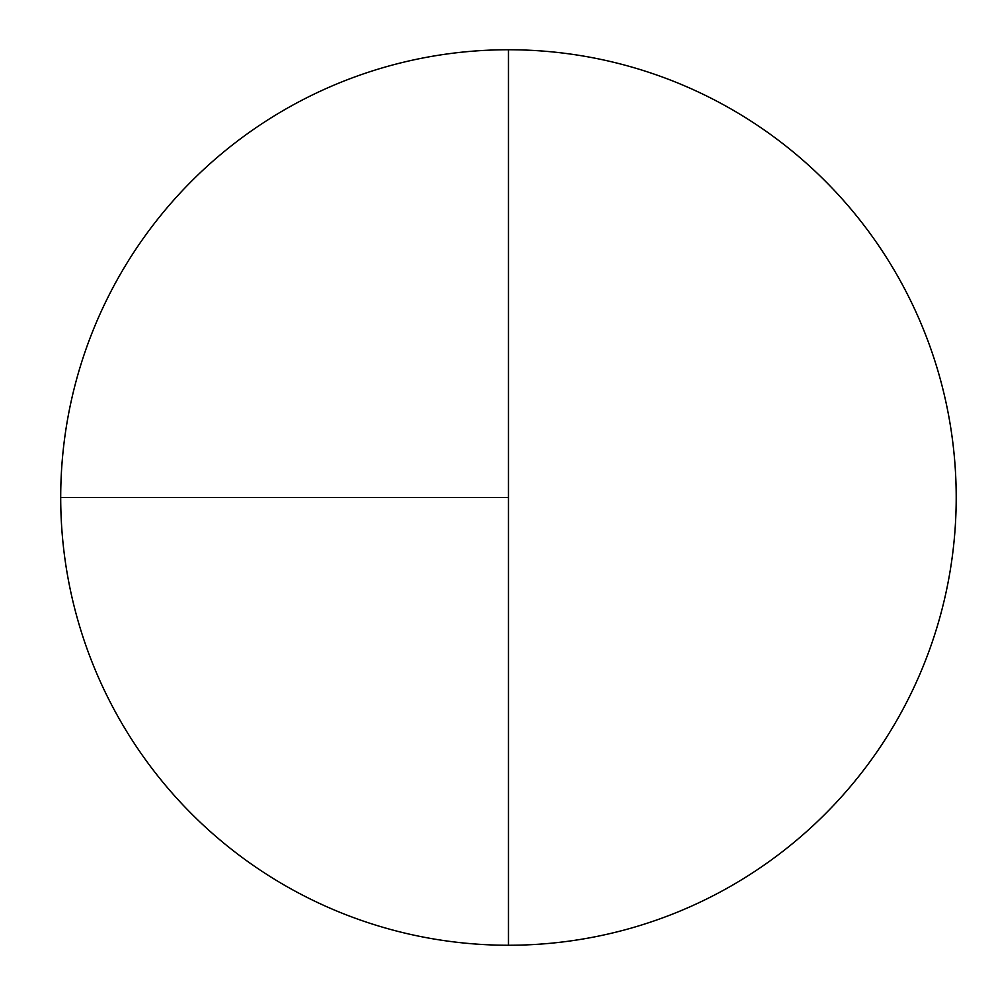 <?xml version="1.0" encoding="UTF-8"?>
<svg xmlns="http://www.w3.org/2000/svg" width="995" height="995" viewBox="0 0 995 995"><rect width="100%" height="100%" fill="white"/><g stroke="black" fill="none" stroke-linecap="round" stroke-linejoin="round"><path stroke-width="1.49" d="M60.707 497.5L508.457 497.5L508.457 49.75A447.75 447.75 0 0 0 60.707 497.5A447.75 447.75 0 0 0 508.457 945.25A447.75 447.75 0 0 0 956.207 497.5A447.75 447.75 0 0 0 508.457 49.75L508.457 945.25"/></g></svg>
